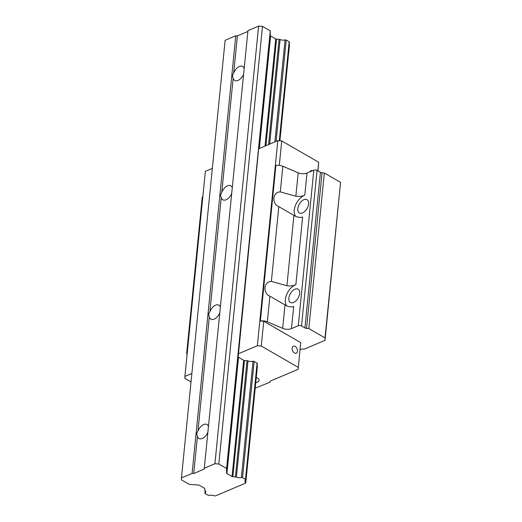 <?xml version="1.0" encoding="UTF-8"?>
<svg xmlns="http://www.w3.org/2000/svg" width="522" height="522" viewBox="0 0 522 522"><rect width="100%" height="100%" fill="white"/><g stroke="black" fill="none" stroke-linecap="round" stroke-linejoin="round"><path stroke-width="0.78" d="M243.624 74.065A8.058 4.705 120 0 1 234.678 80.427A8.058 4.705 120 0 1 233.164 78.267L221.772 192.448A8.058 4.705 120 0 1 230.822 185.812A8.058 4.705 120 0 1 232.27 187.77M233.164 78.267C232.264 76.46 232.434 74.737 233.68 73.1A8.058 4.705 120 0 1 242.737 66.464A8.058 4.705 120 0 1 244.185 68.421M231.709 193.414A8.058 4.705 120 0 1 222.763 199.776A8.058 4.705 120 0 1 221.256 197.616L209.857 311.804A8.058 4.705 120 0 1 218.907 305.161A8.058 4.705 120 0 1 220.362 307.119M221.256 197.616C220.349 195.815 220.525 194.093 221.772 192.448M219.795 312.769A8.058 4.705 120 0 1 210.855 319.131A8.058 4.705 120 0 1 209.342 316.971L197.942 431.152A8.058 4.705 120 0 1 206.993 424.517A8.058 4.705 120 0 1 208.448 426.474M209.342 316.971C208.441 315.164 208.611 313.441 209.857 311.804M207.887 432.118A8.058 4.705 120 0 1 198.941 438.48A8.058 4.705 120 0 1 197.427 436.32L193.714 473.519L204.278 469.043L204.278 468.234L214.92 463.719L218.816 464.019L226.594 468.502L226.581 473.134A1.148 0.574 -174.3 0 0 226.913 473.565L232.042 476.521A1.148 0.574 -174.3 0 0 232.858 476.756L235.415 476.945A1.84 0.913 5.7 0 1 236.414 477.167A4.607 2.29 -174.3 0 0 241.386 477.545A0.92 0.457 5.7 0 1 242.534 477.695L245.49 479.398A0.92 0.457 5.7 0 1 245.751 479.764A0.92 0.457 5.7 0 1 245.608 479.979A4.607 2.29 -174.3 0 0 244.877 481.062A4.607 2.29 -174.3 0 0 245.497 482.38A1.84 0.913 5.7 0 1 245.745 482.902A1.84 0.913 5.7 0 1 245.679 483.111L215.501 495.9A1.84 0.913 5.7 0 1 214.066 495.704A4.607 2.29 -174.3 0 0 209.263 495.391A0.92 0.457 5.7 0 1 208.115 495.241L205.159 493.538A0.92 0.457 5.7 0 1 204.892 493.166A0.92 0.457 5.7 0 1 205.042 492.951A4.607 2.29 -174.3 0 0 205.772 491.874A4.607 2.29 -174.3 0 0 205.042 490.465A1.84 0.913 5.7 0 1 204.755 489.943L204.755 488.664A1.148 0.574 -174.3 0 0 204.422 488.233L199.293 485.271A1.148 0.574 -174.3 0 0 198.484 485.042L189.218 484.344L181.447 479.855L181.447 477.911L192.096 473.395L193.714 473.519M192.096 473.395L235.774 35.777L225.132 40.285L181.447 477.911M235.774 35.777L237.399 35.901L233.68 73.1M197.427 436.32C196.526 434.519 196.696 432.797 197.942 431.152M237.399 35.901L247.878 31.457M214.92 463.719L258.605 26.1L247.963 30.609L204.278 468.234M258.605 26.1L262.494 26.394L218.816 464.019M262.494 26.394L270.272 30.883L226.594 468.502M270.272 30.883L270.259 35.516A1.148 0.574 -174.3 0 0 270.598 35.946L275.727 38.902A1.148 0.574 -174.3 0 0 276.536 39.13L279.094 39.326A1.84 0.913 5.7 0 1 280.092 39.548A4.607 2.29 -174.3 0 0 285.064 39.926A0.92 0.457 5.7 0 1 286.213 40.077L289.168 41.78A0.92 0.457 5.7 0 1 289.436 42.145L289.181 44.755A4.607 2.29 -174.3 0 0 289.181 44.755A1.84 0.913 5.7 0 1 289.429 45.284L279.896 140.803M300.143 349.76L301.951 348.996L304.222 349.166L325.023 340.351L340.553 182.361L324.351 173.017L322.061 172.841A2.303 1.142 5.7 0 1 320.436 172.384L317.056 170.433A2.303 1.142 -174.3 0 0 313.813 170.192L307.001 173.076L304.796 195.169C301.99 196.35 299.008 196.703 295.85 196.22L280.294 191.9C272.634 191.913 271.453 203.658 278.82 206.647L293.932 215.403C296.959 217.269 299.856 217.811 302.616 217.022L295.863 284.686A12.665 7.393 -60 0 0 286.761 294.33A12.665 7.393 -60 0 0 286.741 305.781M307.001 173.076A6.91 3.432 5.7 0 1 298.186 172.795L282.852 166.257A6.91 3.432 -174.3 0 0 275.903 165.448L260.374 321.004A6.91 3.432 -174.3 0 1 267.329 321.806L282.663 328.345A6.91 3.432 5.7 0 0 291.478 328.632L298.284 325.741A2.303 1.142 -174.3 0 1 301.533 325.989L304.913 327.94A2.303 1.142 5.7 0 0 306.531 328.397L308.828 328.573L325.03 337.917L325.023 340.351M295.863 284.686C293.057 285.867 290.075 286.213 286.917 285.736L271.362 281.417C263.701 281.423 262.52 293.175 269.887 296.163L284.999 304.92C288.027 306.786 290.917 307.321 293.684 306.531L291.478 328.632M304.796 195.169A12.665 7.393 -60 0 0 295.693 204.82A12.665 7.393 -60 0 0 295.68 216.265M297.808 208.598A7.654 4.47 -60 0 0 299.38 212.937A7.654 4.47 -60 0 0 307.073 208.539A7.654 4.47 -60 0 0 307.027 199.678A7.654 4.47 -60 0 0 301.416 201.381A7.654 4.47 -60 0 0 297.808 208.598M288.868 298.114A7.654 4.47 -60 0 0 290.447 302.453A7.654 4.47 -60 0 0 298.14 298.055A7.654 4.47 -60 0 0 298.095 289.195A7.654 4.47 -60 0 0 292.483 290.898A7.654 4.47 -60 0 0 288.868 298.114M187.339 351.978A6.91 3.432 -174.3 0 0 186.687 353.237L202.21 197.681A6.91 3.432 -174.3 0 1 202.869 196.422M186.687 353.237A6.91 3.432 -174.3 0 0 187.078 354.601M300.672 342.562L298.192 369.276L300.672 342.562L263.734 321.258L260.374 321.004M340.553 182.361L325.03 337.917M324.351 173.017L308.828 328.573M292.144 348.167A3.798 2.44 -113 0 1 293.338 346.21A3.798 2.44 -113 0 1 297.07 348.755A3.798 2.44 -113 0 1 296.3 353.205A3.798 2.44 -113 0 1 293.403 352.043A3.798 2.44 -113 0 1 292.144 348.167M263.734 321.258L261.261 346.027L298.199 367.331M298.192 369.276L270.083 381.197L270.083 382.169L255.199 388.185M270.181 381.151L270.083 382.169M191.032 381.934L184.892 378.398L184.899 376.447L191.874 373.491M257.215 363.717A0.92 0.457 -174.3 0 0 257.359 363.501A0.92 0.457 -174.3 0 0 257.092 363.129L254.136 361.426A0.92 0.457 -174.3 0 0 252.994 361.276A4.607 2.29 5.7 0 1 248.015 360.898A1.84 0.913 -174.3 0 0 247.023 360.676L244.459 360.487A1.148 0.574 5.7 0 1 243.65 360.258L238.521 357.296A1.148 0.574 5.7 0 1 238.182 356.865L258.664 148.77L277.834 140.646L281.73 140.94L279.29 165.37M277.834 140.646L257.366 345.727L261.261 346.027M309.853 171.868A3.798 2.44 -113 0 1 310.851 170.766A3.798 2.44 -113 0 1 312.332 170.818M281.73 140.94L318.668 162.244L317.813 170.87M318.668 162.244L317.989 170.968M212.343 168.404L205.368 171.36L184.899 376.447M256.269 377.51A5.664 2.812 5.7 0 1 259.173 380.342A5.664 2.812 5.7 0 1 257.522 382.078A5.664 2.812 5.7 0 1 255.767 382.541M238.195 353.857L257.366 345.727M257.281 366.842A1.84 0.913 -174.3 0 0 257.353 366.64A1.84 0.913 -174.3 0 0 257.105 366.111A4.607 2.29 5.7 0 1 257.098 366.105M270.259 35.516L258.971 148.639M238.182 356.865L226.581 473.134M270.598 35.946L259.362 148.476M238.521 357.296L226.913 473.565M275.727 38.902L265.026 146.075M243.65 360.258L232.042 476.521M276.536 39.13L265.9 145.703M244.459 360.487L232.858 476.756M279.094 39.326L268.595 144.561M247.023 360.676L235.415 476.945M280.092 39.548L269.652 144.111M248.015 360.898L236.414 477.167M285.064 39.926L274.892 141.893M252.994 361.276L241.386 477.545M286.213 40.077L276.099 141.377M254.136 361.426L242.534 477.695M289.168 41.78L279.29 140.757M257.092 363.129L245.49 479.398M257.105 366.111L245.497 482.38M205.27 490.673L205.042 492.951M298.186 172.795L295.85 196.22M282.852 166.257L280.294 191.9M278.82 206.647L271.362 281.417M293.932 215.403L286.917 285.736M313.813 170.192L298.284 325.741M269.887 296.163L267.329 321.806M284.999 304.92L282.663 328.345M322.061 172.841L306.531 328.397M320.436 172.384L304.913 327.94M317.056 170.433L301.533 325.989M257.359 363.501L245.751 479.764M257.353 366.64L245.745 482.902M205.153 490.563L204.892 493.166"/></g></svg>
